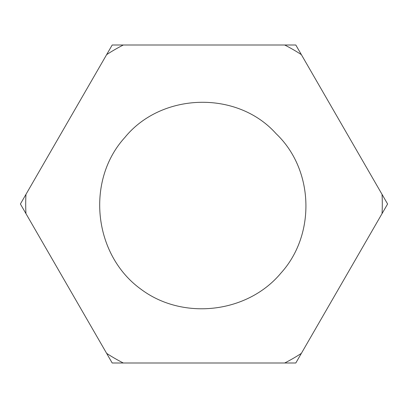 <?xml version="1.0" encoding="UTF-8"?>
<svg xmlns="http://www.w3.org/2000/svg" width="408" height="408" viewBox="0 0 408 408"><rect width="100%" height="100%" fill="white"/><g stroke="black" fill="none" stroke-linecap="round" stroke-linejoin="round"><path stroke-width="0.61" d="M106.641 353.369L20.4 204L112.2 44.997L295.8 44.997L387.6 204L295.8 363.003L112.2 363.003L106.641 353.369A178.301 178.301 0 0 0 123.323 363.003M284.677 363.003A178.301 178.301 0 0 0 301.359 353.369M382.041 213.629A178.301 178.301 0 0 0 382.041 194.371M301.359 54.631A178.301 178.301 0 0 0 284.677 44.997M123.323 44.997A178.301 178.301 0 0 0 106.641 54.631M25.959 194.371A178.301 178.301 0 0 0 25.959 213.629M276.114 133.707C314.094 169.723 315.807 234.58 281.097 272.896C247.993 312.905 184.385 320.545 142.469 290.317A106.004 106.004 0 0 1 140.347 288.767C93.284 254.291 85.675 180.295 124.919 137.404C161.583 92.386 237.293 90.122 276.114 133.707M142.469 290.317L140.347 288.767"/></g></svg>
